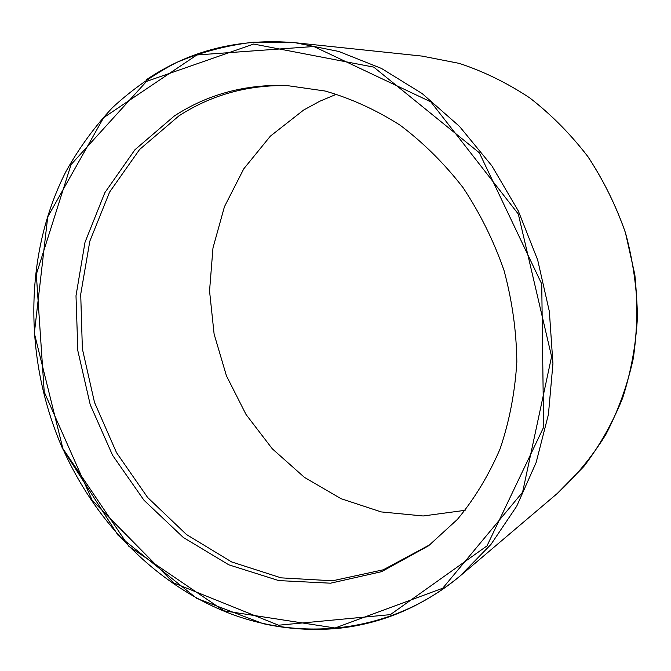 <?xml version="1.0" encoding="UTF-8"?>
<svg xmlns="http://www.w3.org/2000/svg" width="671" height="671" viewBox="0 0 671 671"><rect width="100%" height="100%" fill="white"/><g stroke="black" fill="none" stroke-linecap="round" stroke-linejoin="round"><path stroke-width="1.01" d="M465.137 510.312L423.149 515.982L381.203 511.914L341.086 498.712L304.349 477.307L272.317 448.824L246.056 414.527L226.437 375.81L214.116 334.116L209.545 290.971L212.975 247.951L224.45 206.693L243.749 168.857L270.388 136.121L303.552 110.103L319.639 101.304L336.624 94.166M146.546 81.401L253.672 44.051L373.764 67.125L479.329 152.778L541.74 284.009L543.602 427.293L486.978 545.917L390.371 614.636L278.549 625.221L173.739 582.948L92.12 500.197L44.227 391.973L36.326 274.33L71.084 164.529L146.546 81.401M430.178 544.567L383.284 569.796L332.556 580.792L281.074 577.848L231.596 561.921L186.454 534.519L147.595 497.437L116.544 452.699L94.51 402.424L82.374 348.853L80.713 294.309L89.813 241.208L109.608 192.057L139.627 149.448L178.855 115.932C211.323 94.863 247.842 84.739 288.438 85.586M174.401 115.924C207.549 94.368 244.881 84.219 286.416 85.485L325.15 91.03C351.042 98.469 376.045 109.868 400.151 125.217C423.367 142.713 444.311 163.489 462.998 187.561C480.025 213.202 493.697 240.805 504.005 270.388C512.174 300.642 516.452 331.147 516.838 361.929C514.976 392.342 509.398 421.313 500.096 448.849C488.832 475.118 474.615 498.628 457.429 519.371L428.559 545.791L381.556 571.675L330.568 583.191L278.733 580.583L228.836 564.831L183.275 537.446L143.997 500.256L112.577 455.282L90.224 404.697L77.836 350.748L75.999 295.785L85.016 242.256L104.835 192.694L134.955 149.717L174.401 115.924M422.151 56.104L459.291 63.393C483.85 71.52 507.368 83.045 529.838 97.966C551.386 114.724 570.736 134.284 587.897 156.645C603.506 180.34 616.037 205.754 625.481 232.879L634.833 274.649C637.827 303.049 637.299 331.055 633.248 358.666C627.251 385.649 618.117 410.937 605.846 434.531C591.99 456.834 575.785 476.494 557.232 493.52L583.804 466.546C599.513 445.989 612.438 423.208 622.587 398.205C630.933 372.22 635.882 345.154 637.45 317.022C636.989 288.647 633.005 260.6 625.515 232.879C616.07 205.754 603.539 180.348 587.93 156.653C570.769 134.292 551.419 114.733 529.872 97.974C507.393 83.045 483.875 71.52 459.308 63.393L422.151 56.104L295.357 42.751C239.438 37.937 189.767 50.283 146.328 79.774M62.848 448.698C96.767 524.714 158.616 587.15 233.433 614.837C308.132 641.87 394.506 630.975 460.038 576.045L490.987 544.382L516.704 506.228L536.137 462.512L548.425 414.468L552.938 363.565L549.356 311.478L537.681 259.996L518.289 210.895L491.885 165.854L459.45 126.358L422.21 93.605L381.514 68.459L338.771 51.449L295.357 42.751L253.755 42.139C226.639 45.376 200.864 52.179 176.439 62.554C153.03 74.766 131.692 89.805 112.409 107.679C94.46 126.92 79.002 148.148 66.026 171.373C23.56 254.703 23.812 360.075 62.638 448.74L118.104 535.324L196.678 598.339L263.099 623.669C287.658 629.054 312.476 630.648 337.563 628.433C382.202 623.871 423.024 606.408 460.038 576.045L557.232 493.52M62.889 448.589L34.347 333.252L47.716 216.934L103.586 117.71L196.855 54.972L313.818 46.509L430.841 101.866L518.322 214.057L551.596 356.603L522.608 492.17L442.726 588.224L335.064 627.997L223.98 610.828L128.857 546.32L62.889 448.589"/></g></svg>
